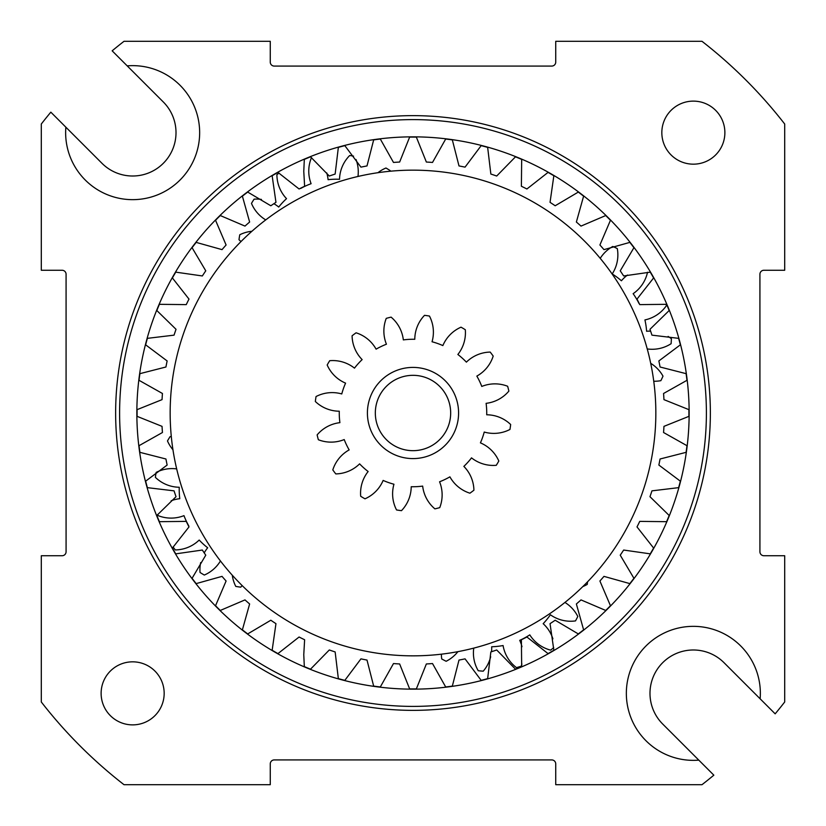 <?xml version="1.0" encoding="UTF-8"?>
<svg xmlns="http://www.w3.org/2000/svg" width="826" height="826" viewBox="0 0 826 826"><rect width="100%" height="100%" fill="white"/><g stroke="black" fill="none" stroke-linecap="round" stroke-linejoin="round"><path stroke-width="1.24" d="M101.123 693.355A31.522 31.522 0 0 0 132.645 724.877A31.522 31.522 0 0 0 164.167 693.355A31.522 31.522 0 0 0 132.645 661.832A31.522 31.522 0 0 0 101.123 693.355M661.832 132.645A31.522 31.522 0 0 0 693.355 164.167A31.522 31.522 0 0 0 724.877 132.645A31.522 31.522 0 0 0 693.355 101.123A31.522 31.522 0 0 0 661.832 132.645M626.345 693.355A67.009 67.009 0 0 0 698.806 760.137L662.689 724.02A43.365 43.365 0 0 1 662.689 662.689A43.365 43.365 0 0 1 724.02 662.689L760.137 698.806A67.009 67.009 0 0 0 693.355 626.345A67.009 67.009 0 0 0 626.345 693.355M65.636 132.645A67.009 67.009 0 0 0 132.645 199.655A67.009 67.009 0 0 0 199.655 132.645A67.009 67.009 0 0 0 127.194 65.863L163.311 101.98A43.365 43.365 0 0 1 149.238 172.706A43.365 43.365 0 0 1 101.98 163.311L65.863 127.194A67.009 67.009 0 0 0 65.636 132.645M706.395 413A293.395 293.395 0 0 0 413 119.605A293.395 293.395 0 0 0 119.605 413A293.395 293.395 0 0 0 413 706.395A293.395 293.395 0 0 0 706.395 413M115.64 413A297.36 297.36 0 0 1 413 115.64A297.36 297.36 0 0 1 710.36 413A297.36 297.36 0 0 1 413 710.36A297.36 297.36 0 0 1 115.64 413M162.041 426.361L137.106 416.356A275.915 275.915 0 0 1 137.106 409.644L162.041 399.639A251.31 251.31 0 0 1 162.443 393.486L139.026 380.311A275.915 275.915 0 0 1 139.904 373.662L165.933 367.002A251.31 251.31 0 0 1 167.141 360.952L145.644 344.834A275.915 275.915 0 0 1 147.379 338.35L174.049 335.149A251.31 251.31 0 0 1 176.031 329.306L156.826 310.524A275.915 275.915 0 0 1 159.397 304.319L186.253 304.618A251.31 251.31 0 0 1 188.989 299.084L172.397 277.959A275.915 275.915 0 0 1 175.752 272.146L202.339 275.956A251.31 251.31 0 0 1 205.767 270.825L192.076 247.707A275.915 275.915 0 0 1 196.165 242.39L222.029 249.628A251.31 251.31 0 0 1 226.097 244.992L215.545 220.284A275.915 275.915 0 0 1 220.284 215.545L244.992 226.097A251.31 251.31 0 0 1 249.628 222.029L242.39 196.165A275.915 275.915 0 0 1 247.707 192.076L270.825 205.767A251.31 251.31 0 0 1 275.956 202.339L272.146 175.752A275.915 275.915 0 0 1 277.959 172.397L299.084 188.989A251.31 251.31 0 0 1 304.618 186.253L303.772 171.354L304.319 159.397A275.915 275.915 0 0 1 310.524 156.826L329.306 176.031A251.31 251.31 0 0 1 335.149 174.049L338.35 147.379A275.915 275.915 0 0 1 344.834 145.644L360.952 167.141A251.31 251.31 0 0 1 367.002 165.933L373.662 139.904A275.915 275.915 0 0 1 380.311 139.026L393.486 162.443A251.31 251.31 0 0 1 399.639 162.041L409.644 137.106A275.915 275.915 0 0 1 416.356 137.106L426.361 162.041A251.31 251.31 0 0 1 432.514 162.443L445.689 139.026A275.915 275.915 0 0 1 452.338 139.904L458.998 165.933A251.31 251.31 0 0 1 465.048 167.141L481.166 145.644A275.915 275.915 0 0 1 487.65 147.379L490.85 174.049A251.31 251.31 0 0 1 496.694 176.031L515.476 156.826A275.915 275.915 0 0 1 521.681 159.397L521.382 186.253A251.31 251.31 0 0 1 526.916 188.989L548.041 172.397A275.915 275.915 0 0 1 553.854 175.752L550.044 202.339A251.31 251.31 0 0 1 555.175 205.767L578.293 192.076A275.915 275.915 0 0 1 583.61 196.165L576.372 222.029A251.31 251.31 0 0 1 581.008 226.097L605.716 215.545A275.915 275.915 0 0 1 610.455 220.284L599.903 244.992A251.31 251.31 0 0 1 603.971 249.628L629.835 242.39A275.915 275.915 0 0 1 633.924 247.707L620.233 270.825A251.31 251.31 0 0 1 623.661 275.956L650.248 272.146A275.915 275.915 0 0 1 653.603 277.959L637.011 299.084A251.31 251.31 0 0 1 639.747 304.618L666.603 304.319A275.915 275.915 0 0 1 669.174 310.524L649.969 329.306A251.31 251.31 0 0 1 651.951 335.149L678.621 338.35A275.915 275.915 0 0 1 680.356 344.834L658.859 360.952A251.31 251.31 0 0 1 660.067 367.002L686.096 373.662A275.915 275.915 0 0 1 686.974 380.311L663.557 393.486A251.31 251.31 0 0 1 663.959 399.639L688.894 409.644A275.915 275.915 0 0 1 688.894 416.356L663.959 426.361A251.31 251.31 0 0 1 663.557 432.514L686.974 445.689A275.915 275.915 0 0 1 686.096 452.338L660.067 458.998A251.31 251.31 0 0 1 658.859 465.048L680.356 481.166A275.915 275.915 0 0 1 678.621 487.65L651.951 490.85A251.31 251.31 0 0 1 649.969 496.694L669.174 515.476A275.915 275.915 0 0 1 666.603 521.681L639.747 521.382A251.31 251.31 0 0 1 637.011 526.916L653.603 548.041A275.915 275.915 0 0 1 650.248 553.854L623.661 550.044A251.31 251.31 0 0 1 620.233 555.175L633.924 578.293A275.915 275.915 0 0 1 629.835 583.61L603.971 576.372A251.31 251.31 0 0 1 599.903 581.008L610.455 605.716A275.915 275.915 0 0 1 605.716 610.455L581.008 599.903A251.31 251.31 0 0 1 576.372 603.971L583.61 629.835A275.915 275.915 0 0 1 578.293 633.924L555.175 620.233A251.31 251.31 0 0 1 550.044 623.661L553.854 650.248A275.915 275.915 0 0 1 548.041 653.603L526.916 637.011A251.31 251.31 0 0 1 521.382 639.747L521.681 666.603A275.915 275.915 0 0 1 515.476 669.174L496.694 649.969A251.31 251.31 0 0 1 490.85 651.951L487.65 678.621A275.915 275.915 0 0 1 481.166 680.356L465.048 658.859A251.31 251.31 0 0 1 458.998 660.067L452.338 686.096A275.915 275.915 0 0 1 445.689 686.974L432.514 663.557A251.31 251.31 0 0 1 426.361 663.959L416.356 688.894A275.915 275.915 0 0 1 409.644 688.894L399.639 663.959A251.31 251.31 0 0 1 393.486 663.557L380.311 686.974A275.915 275.915 0 0 1 373.662 686.096L367.002 660.067A251.31 251.31 0 0 1 360.952 658.859L344.834 680.356A275.915 275.915 0 0 1 338.35 678.621L335.149 651.951A251.31 251.31 0 0 1 329.306 649.969L310.524 669.174A275.915 275.915 0 0 1 304.319 666.603L303.772 654.646L304.618 639.747A251.31 251.31 0 0 1 299.084 637.011L277.959 653.603A275.915 275.915 0 0 1 272.146 650.248L275.956 623.661A251.31 251.31 0 0 1 270.825 620.233L247.707 633.924A275.915 275.915 0 0 1 242.39 629.835L249.628 603.971A251.31 251.31 0 0 1 244.992 599.903L220.284 610.455A275.915 275.915 0 0 1 215.545 605.716L226.097 581.008A251.31 251.31 0 0 1 222.029 576.372L196.165 583.61A275.915 275.915 0 0 1 192.076 578.293L205.767 555.175A251.31 251.31 0 0 1 202.339 550.044L175.752 553.854A275.915 275.915 0 0 1 172.397 548.041L188.989 526.916A251.31 251.31 0 0 1 186.253 521.382L159.397 521.681A275.915 275.915 0 0 1 156.826 515.476L176.031 496.694A251.31 251.31 0 0 1 174.049 490.85L147.379 487.65A275.915 275.915 0 0 1 145.644 481.166L167.141 465.048A251.31 251.31 0 0 1 165.933 458.998L139.904 452.338A275.915 275.915 0 0 1 139.026 445.689L162.443 432.514A251.31 251.31 0 0 1 162.041 426.361M689.152 413A276.152 276.152 0 0 1 413 689.152A276.152 276.152 0 0 1 136.848 413A276.152 276.152 0 0 1 413 136.848A276.152 276.152 0 0 1 689.152 413M760.137 698.806L775.17 713.84A470.82 470.82 0 0 0 784.7 701.986L784.7 555.733L763.885 555.733A3.965 3.965 0 0 1 759.92 551.768L759.92 274.232A3.965 3.965 0 0 1 763.885 270.267L784.7 270.267L784.7 124.014A470.82 470.82 0 0 0 701.986 41.3L555.733 41.3L555.733 62.115A3.965 3.965 0 0 1 551.768 66.08L274.232 66.08A3.965 3.965 0 0 1 270.267 62.115L270.267 41.3L124.014 41.3A470.82 470.82 0 0 0 112.16 50.83L127.194 65.863M65.863 127.194L50.83 112.16A470.82 470.82 0 0 0 41.3 124.014L41.3 270.267L62.115 270.267A3.965 3.965 0 0 1 66.08 274.232L66.08 551.768A3.965 3.965 0 0 1 62.115 555.733L41.3 555.733L41.3 701.986A470.82 470.82 0 0 0 124.014 784.7L270.267 784.7L270.267 763.885A3.965 3.965 0 0 1 274.232 759.92L551.768 759.92A3.965 3.965 0 0 1 555.733 763.885L555.733 784.7L701.986 784.7A470.82 470.82 0 0 0 713.84 775.17L698.806 760.137M346.486 444.832A73.741 73.741 0 0 1 344.215 439.566A73.741 73.741 0 0 0 349.161 449.902A34.96 34.96 0 0 0 332.806 469.922A98.335 98.335 0 0 0 335.8 473.917A34.96 34.96 0 0 0 359.609 463.861A73.741 73.741 0 0 0 368.138 471.522A34.96 34.96 0 0 0 360.694 496.271A98.335 98.335 0 0 0 364.989 498.821A34.96 34.96 0 0 0 383.14 480.422A73.741 73.741 0 0 0 393.95 484.232A73.741 73.741 0 0 1 383.14 480.422M396.036 508.93A34.96 34.96 0 0 1 393.95 484.232A34.96 34.96 0 0 0 396.542 509.952A98.335 98.335 0 0 0 401.488 510.664A34.96 34.96 0 0 0 411.214 486.72A73.741 73.741 0 0 0 422.664 486.101A34.96 34.96 0 0 0 434.899 508.868A98.335 98.335 0 0 0 439.742 507.639A34.96 34.96 0 0 0 439.566 481.785A73.741 73.741 0 0 0 449.902 476.839A73.741 73.741 0 0 1 439.566 481.785M193.945 517.819A242.844 242.844 0 0 1 308.181 193.945A242.844 242.844 0 0 1 632.055 308.181A242.844 242.844 0 0 1 517.819 632.055A242.844 242.844 0 0 1 193.945 517.819M508.868 391.101A34.96 34.96 0 0 1 486.101 403.336A34.96 34.96 0 0 0 508.868 391.101A98.335 98.335 0 0 0 507.639 386.258A34.96 34.96 0 0 0 481.785 386.434A73.741 73.741 0 0 0 476.839 376.098A34.96 34.96 0 0 0 493.194 356.078A98.335 98.335 0 0 0 490.2 352.082A34.96 34.96 0 0 0 466.391 362.139A73.741 73.741 0 0 0 457.862 354.478A73.741 73.741 0 0 1 466.391 362.139M484.232 432.05A73.741 73.741 0 0 1 480.422 442.86A73.741 73.741 0 0 0 484.232 432.05A34.96 34.96 0 0 0 509.952 429.458A98.335 98.335 0 0 0 510.664 424.512A34.96 34.96 0 0 0 486.72 414.786A73.741 73.741 0 0 0 486.101 403.336M471.522 457.862A73.741 73.741 0 0 1 463.861 466.391A34.96 34.96 0 0 1 473.917 490.2A34.96 34.96 0 0 0 463.861 466.391A73.741 73.741 0 0 0 471.522 457.862A34.96 34.96 0 0 0 496.271 465.306A98.335 98.335 0 0 0 498.821 461.011A34.96 34.96 0 0 0 480.422 442.86M339.899 422.664A73.741 73.741 0 0 1 339.28 411.214A73.741 73.741 0 0 0 339.899 422.664A34.96 34.96 0 0 0 317.132 434.899A98.335 98.335 0 0 0 318.361 439.742A34.96 34.96 0 0 0 344.215 439.566M341.768 393.95A73.741 73.741 0 0 1 345.578 383.14A73.741 73.741 0 0 0 341.768 393.95A34.96 34.96 0 0 0 316.048 396.542A98.335 98.335 0 0 0 315.336 401.488A34.96 34.96 0 0 0 339.28 411.214M356.078 332.806A34.96 34.96 0 0 1 376.098 349.161A73.741 73.741 0 0 1 386.434 344.215A73.741 73.741 0 0 0 376.098 349.161A34.96 34.96 0 0 0 356.078 332.806A98.335 98.335 0 0 0 352.082 335.8A34.96 34.96 0 0 0 362.139 359.609A73.741 73.741 0 0 0 354.478 368.138A34.96 34.96 0 0 0 329.729 360.694A98.335 98.335 0 0 0 327.179 364.989A34.96 34.96 0 0 0 345.578 383.14M432.05 341.768A73.741 73.741 0 0 1 442.86 345.578A73.741 73.741 0 0 0 432.05 341.768A34.96 34.96 0 0 0 429.458 316.048A98.335 98.335 0 0 0 424.512 315.336A34.96 34.96 0 0 0 414.786 339.28A73.741 73.741 0 0 0 403.336 339.899A34.96 34.96 0 0 0 391.101 317.132A98.335 98.335 0 0 0 386.258 318.361A34.96 34.96 0 0 0 386.434 344.215M265.735 219.902A34.96 34.96 0 0 1 251.476 203.403A98.335 98.335 0 0 1 254.098 199.159A34.96 34.96 0 0 1 261.439 199.427M273.881 203.712A34.96 34.96 0 0 1 278.713 207.047A73.741 73.741 0 0 1 286.529 198.653A34.96 34.96 0 0 1 276.906 174.668A98.335 98.335 0 0 1 279.043 173.088M377.947 172.696A34.96 34.96 0 0 1 385.969 168.008A98.335 98.335 0 0 1 390.213 170.641A34.96 34.96 0 0 1 390.254 171.219M356.027 159.532A34.96 34.96 0 0 1 357.968 176.475M326.724 172.892A34.96 34.96 0 0 1 328.077 179.686A73.741 73.741 0 0 1 339.527 179.283A34.96 34.96 0 0 1 349.687 155.515A98.335 98.335 0 0 1 353.559 156.124M300.561 188.245A34.96 34.96 0 0 1 300.674 188.462A73.741 73.741 0 0 1 311.103 183.702A34.96 34.96 0 0 1 311.392 157.849A98.335 98.335 0 0 1 311.66 157.787M241.016 241.553A34.96 34.96 0 0 1 238.982 239.685A98.335 98.335 0 0 1 239.777 234.749A34.96 34.96 0 0 1 251.92 231.27M446.98 396.738A37.666 37.666 0 0 0 396.738 379.02A37.666 37.666 0 0 0 379.02 429.262A37.666 37.666 0 0 0 429.262 446.98A37.666 37.666 0 0 0 446.98 396.738M371.876 432.679A45.595 45.595 0 0 1 393.321 371.876A45.595 45.595 0 0 1 454.124 393.321A45.595 45.595 0 0 1 432.679 454.124A45.595 45.595 0 0 1 371.876 432.679M457.862 354.478A34.96 34.96 0 0 0 465.306 329.729A98.335 98.335 0 0 0 461.011 327.179A34.96 34.96 0 0 0 442.86 345.578M449.902 476.839A34.96 34.96 0 0 0 469.922 493.194A98.335 98.335 0 0 0 473.917 490.2M188.596 526.152A34.96 34.96 0 0 1 188.844 526.017A73.741 73.741 0 0 1 183.971 515.641A34.96 34.96 0 0 1 158.127 515.62A98.335 98.335 0 0 1 157.787 514.34M172.954 449.757A34.96 34.96 0 0 1 167.482 440.939A98.335 98.335 0 0 1 170.063 436.665A34.96 34.96 0 0 1 171.302 436.593M242.163 585.593A34.96 34.96 0 0 1 240.727 587.162A98.335 98.335 0 0 1 235.782 586.408A34.96 34.96 0 0 1 232.282 575.216M204.228 552.904A34.96 34.96 0 0 1 207.667 547.772A73.741 73.741 0 0 1 199.19 540.049A34.96 34.96 0 0 1 175.308 549.93A98.335 98.335 0 0 1 173.088 546.957M220.449 560.978A34.96 34.96 0 0 1 204.311 575.051A98.335 98.335 0 0 1 200.037 572.47A34.96 34.96 0 0 1 200.666 562.589M156.238 472.358A34.96 34.96 0 0 1 176.681 468.91M171.158 500.762A34.96 34.96 0 0 1 179.779 498.708A73.741 73.741 0 0 1 179.252 487.257A34.96 34.96 0 0 1 155.381 477.356A98.335 98.335 0 0 1 156.124 472.441M457.914 651.652A34.96 34.96 0 0 1 446.154 661.275A98.335 98.335 0 0 1 441.724 658.952A34.96 34.96 0 0 1 441.383 654.182M490.685 656.742A34.96 34.96 0 0 1 483.22 671.177A98.335 98.335 0 0 1 478.244 670.733A34.96 34.96 0 0 1 473.763 648.121M521.898 663.99A34.96 34.96 0 0 1 521.258 666.148A98.335 98.335 0 0 1 516.487 667.635A34.96 34.96 0 0 1 503.075 645.54A73.741 73.741 0 0 1 491.676 646.758A34.96 34.96 0 0 1 491.542 651.724M553.719 647.594A98.335 98.335 0 0 1 550.643 650.134A34.96 34.96 0 0 1 529.786 634.864A73.741 73.741 0 0 1 519.719 640.346A34.96 34.96 0 0 1 521.991 646.727M564.943 602.443A34.96 34.96 0 0 1 577.808 616.475A98.335 98.335 0 0 1 575.495 620.904A34.96 34.96 0 0 1 550.384 614.771A73.741 73.741 0 0 1 543.178 623.692A34.96 34.96 0 0 1 552.904 638.839M587.523 581.865A98.335 98.335 0 0 1 587.265 584.385A34.96 34.96 0 0 1 582.826 586.584M650.712 363.337A34.96 34.96 0 0 1 662.999 376.15A98.335 98.335 0 0 1 660.862 380.672A34.96 34.96 0 0 1 653.758 381.23M668.12 336.419A34.96 34.96 0 0 1 671.362 338.701A98.335 98.335 0 0 1 671.115 343.699A34.96 34.96 0 0 1 647.243 348.933M665.983 304.267A98.335 98.335 0 0 1 666.437 305.61A34.96 34.96 0 0 1 644.92 319.93A73.741 73.741 0 0 1 646.603 331.267A34.96 34.96 0 0 1 650.609 331.154M647.522 272.281A34.96 34.96 0 0 1 633.139 293.684A73.741 73.741 0 0 1 639.035 303.514A34.96 34.96 0 0 1 639.169 303.441M612.84 246.489A98.335 98.335 0 0 1 617.301 248.595A34.96 34.96 0 0 1 612.211 273.943A73.741 73.741 0 0 1 621.42 280.768A34.96 34.96 0 0 1 627.523 275.048M600.223 258.342A34.96 34.96 0 0 1 612.593 246.571"/></g></svg>
